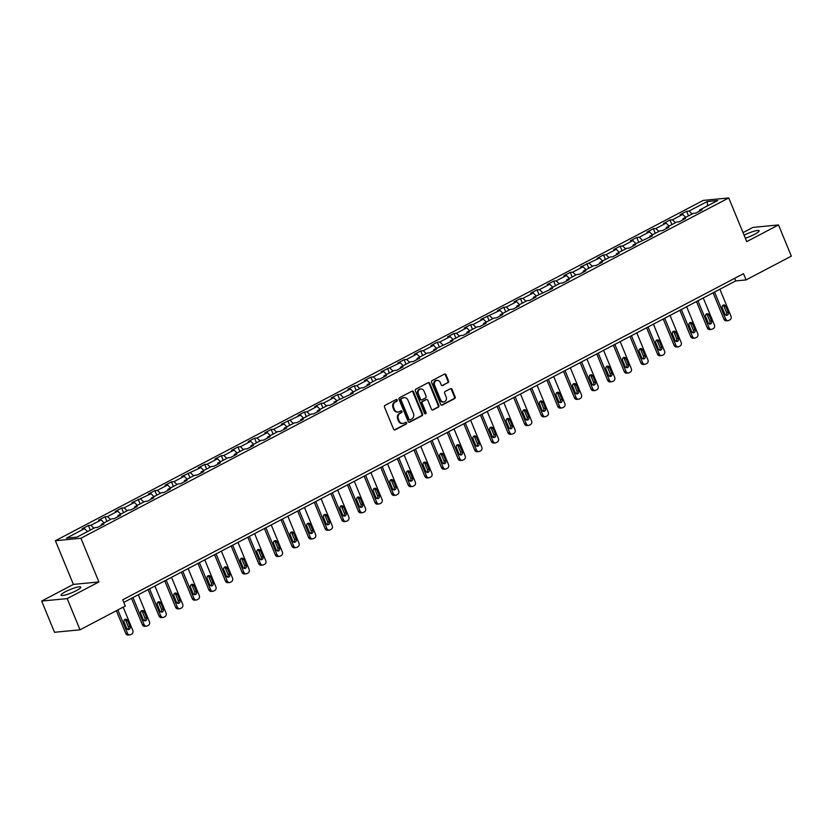 <?xml version="1.0" encoding="UTF-8"?>
<svg xmlns="http://www.w3.org/2000/svg" width="833" height="833" viewBox="0 0 833 833"><rect width="100%" height="100%" fill="white"/><g stroke="black" fill="none" stroke-linecap="round" stroke-linejoin="round"><path stroke-width="1.25" d="M397.237 399.986A0.937 0.812 84.5 0 0 396.154 399.507L385.044 405.348A1.343 1.156 84.5 0 0 384.502 407.118L393.593 429.162A1.343 1.156 84.5 0 0 395.134 429.838L406.244 424.007A0.937 0.812 84.5 0 0 405.536 422.289L404.099 423.049A4.3 3.707 84.5 0 1 402.901 423.403A4.3 3.707 84.5 0 1 399.142 420.884L398.382 419.051A4.3 3.707 84.5 0 1 400.111 413.366L401.548 412.616A0.937 0.812 84.5 0 0 400.84 410.898L399.403 411.658A4.3 3.707 84.5 0 1 398.205 412.012A4.3 3.707 84.5 0 1 394.446 409.492L393.686 407.66A4.3 3.707 84.5 0 1 395.415 401.975L396.852 401.225A0.937 0.812 84.5 0 0 397.237 399.986M397.862 412.033A4.3 3.707 84.5 0 1 397.518 412.085A4.3 3.707 84.5 0 1 393.759 409.555L392.999 407.722A4.3 3.707 84.5 0 1 394.727 402.047L396.164 401.287A0.937 0.812 84.5 0 0 396.071 399.548M395.134 429.838L394.446 429.911A1.343 1.156 84.5 0 0 394.446 429.911L405.556 424.07A0.937 0.812 84.5 0 0 405.463 422.331M402.558 423.424A4.3 3.707 84.5 0 1 402.214 423.476A4.3 3.707 84.5 0 1 398.455 420.946L397.695 419.114A4.3 3.707 84.5 0 1 399.424 413.439L400.86 412.679A0.937 0.812 84.5 0 0 400.767 410.94M745.327 238.176A10.683 1.791 -22.4 0 0 754.604 234.323A10.683 1.791 -22.4 0 0 759.092 230.772A10.683 1.791 -22.4 0 0 744.108 235.218M65.536 591.69A10.683 1.791 -22.4 0 0 61.048 595.241A10.683 1.791 -22.4 0 0 76.303 590.659A10.683 1.791 -22.4 0 0 80.791 587.109A10.683 1.791 -22.4 0 0 65.536 591.69M448.039 382.753A1.343 1.156 84.5 0 0 448.581 380.983L446.03 374.798A1.343 1.156 84.5 0 0 444.478 374.121L432.14 380.598A1.343 1.156 84.5 0 0 431.598 382.378L440.688 404.421A1.343 1.156 84.5 0 0 442.24 405.098L454.579 398.622A1.343 1.156 84.5 0 0 455.12 396.841L452.038 389.375A1.343 1.156 84.5 0 0 450.486 388.699L445.207 391.468A1.343 1.156 84.5 0 0 444.666 393.238L446.196 396.945A3.592 3.103 84.5 0 1 440.605 399.892L434.618 385.377A3.592 3.103 84.5 0 1 440.209 382.43L441.209 384.856A1.343 1.156 84.5 0 0 442.76 385.533L447.352 382.826A1.343 1.156 84.5 0 0 447.894 381.045L445.343 374.86A1.343 1.156 84.5 0 0 444.52 374.1M746.753 241.612L778.491 224.941L791.35 256.137L746.076 279.919L743.505 273.682L122.722 599.791L125.294 606.039L80.03 629.81L67.171 598.615L98.908 581.944L80.905 538.264L728.75 197.942L746.753 241.612M413.512 391.874A1.343 1.156 84.5 0 0 411.96 391.198L399.621 397.685A1.343 1.156 84.5 0 0 399.08 399.455L408.17 421.508A1.343 1.156 84.5 0 0 409.721 422.185L422.06 415.698A1.343 1.156 84.5 0 0 422.602 413.928L413.512 391.874L412.824 391.947A1.343 1.156 84.5 0 0 412.002 391.187M415.886 389.146L428.224 382.659A1.343 1.156 84.5 0 1 429.776 383.336L438.856 405.379A1.343 1.156 84.5 0 1 438.314 407.16L433.035 409.93A1.343 1.156 84.5 0 1 431.484 409.253L427.798 400.319A1.343 1.156 84.5 0 0 426.257 399.642L422.748 401.475A1.343 1.156 84.5 0 0 422.206 403.255L426.048 412.564A0.937 0.812 84.5 0 1 424.58 413.335L415.344 390.916A1.343 1.156 84.5 0 1 415.886 389.146M80.905 538.264L55.395 540.721L703.229 200.399L728.75 197.942M688.495 215.862L686.6 211.28L680.217 214.633L682.727 214.393L672.502 219.766L669.992 220.006L663.599 223.359L666.119 223.119L655.894 228.492L653.374 228.731L646.981 232.095L649.501 231.845L639.275 237.218L636.756 237.467L630.362 240.82L632.882 240.581L622.657 245.954L620.137 246.193L613.744 249.546L616.264 249.306L606.039 254.679L603.519 254.919L597.126 258.282L599.645 258.032L580.518 267.008L583.027 266.768L572.802 272.141L570.293 272.381L563.899 275.733L566.419 275.494L556.194 280.867L553.674 281.106L547.281 284.469L549.801 284.22L539.576 289.592L537.056 289.842L530.663 293.195L533.182 292.956L522.957 298.329L520.438 298.568L514.044 301.921L516.564 301.681L506.339 307.054L503.819 307.294L497.426 310.657L499.946 310.407L480.818 319.383L483.327 319.143L473.102 324.516L470.593 324.755L464.2 328.108L466.719 327.869L456.484 333.242L453.975 333.481L447.581 336.844L450.101 336.594L439.876 341.967L437.356 342.217L430.963 345.57L433.483 345.331L423.258 350.703L420.738 350.943L414.345 354.296L416.864 354.056L406.639 359.429L404.12 359.669L397.726 363.032L400.246 362.782L381.118 371.757L383.628 371.518L373.403 376.891L370.883 377.13L364.5 380.483L367.009 380.244L356.784 385.617L354.275 385.856L347.882 389.219L350.401 388.969L340.176 394.342L337.657 394.592L331.263 397.945L333.783 397.705L323.558 403.078L321.038 403.318L314.645 406.671L317.165 406.431L306.94 411.804L304.42 412.043L298.027 415.407L300.546 415.157L281.419 424.132L283.928 423.893L273.703 429.266L271.183 429.505L264.8 432.858L267.31 432.619L257.085 437.991L254.575 438.231L248.182 441.594L250.702 441.344L240.477 446.717L237.957 446.967L231.564 450.32L234.083 450.08L223.858 455.453L221.339 455.693L214.945 459.045L217.465 458.806L207.24 464.179L204.72 464.418L198.327 467.782L200.847 467.542L181.709 476.507L184.228 476.268L174.003 481.641L171.483 481.88L165.101 485.233L167.61 484.993L157.385 490.366L154.876 490.606L148.482 493.969L151.002 493.73L131.864 502.695L134.384 502.455L124.159 507.828L121.639 508.068L115.246 511.42L117.765 511.181L107.54 516.554L105.02 516.793L98.627 520.156L101.147 519.917L90.922 525.279L88.402 525.529L82.009 528.882L84.529 528.643L66.421 538.149L76.907 537.139L95.014 527.633L97.534 527.393L103.927 524.03L101.407 524.269L101.251 525.436M686.6 211.28L689.12 211.03L707.227 201.524L717.713 200.514L699.605 210.02L702.125 209.781L695.732 213.133L693.212 213.383L682.987 218.756L685.507 218.506L679.114 221.87L676.594 222.109L666.369 227.482L668.889 227.242L662.495 230.595L659.986 230.835L649.761 236.208L652.27 235.968L633.142 244.944L635.652 244.694L629.269 248.057L626.749 248.296L616.524 253.669L619.044 253.43L612.651 256.783L610.131 257.022L599.906 262.395L602.426 262.156L596.032 265.508L593.513 265.758L583.287 271.131L585.807 270.881L579.414 274.244L576.894 274.484L566.669 279.857L569.189 279.617L562.796 282.97L560.286 283.21L550.051 288.582L552.571 288.343L533.443 297.319L535.952 297.069L529.569 300.432L527.05 300.671L516.824 306.044L519.344 305.805L512.951 309.158L510.431 309.397L500.206 314.77L502.726 314.53L496.333 317.883L493.813 318.133L483.588 323.506L486.108 323.256L479.714 326.619L477.194 326.859L466.969 332.232L469.489 331.992L463.096 335.345L460.576 335.584L450.351 340.957L452.871 340.718L433.743 349.693L436.253 349.444L429.87 352.807L427.35 353.046L417.125 358.419L419.645 358.18L413.251 361.532L410.731 361.772L400.506 367.145L403.026 366.905L396.633 370.258L394.113 370.508L383.888 375.881L386.408 375.631L380.015 378.994L377.495 379.234L367.27 384.607L369.79 384.367L363.396 387.72L360.876 387.959L350.651 393.332L353.171 393.093L334.043 402.068L336.553 401.818L330.17 405.182L327.65 405.421L317.425 410.794L319.934 410.554L313.552 413.907L311.032 414.147L300.807 419.52L303.327 419.28L296.933 422.633L294.413 422.883L284.188 428.256L286.708 428.006L280.315 431.369L277.795 431.609L267.57 436.981L270.09 436.742L263.697 440.095L261.177 440.334L250.952 445.707L253.471 445.468L247.078 448.831L244.569 449.07L234.333 454.443L236.853 454.193L230.46 457.556L227.95 457.796L217.725 463.169L220.235 462.929L213.852 466.282L211.332 466.522L201.107 471.894L203.627 471.655L197.234 475.018L194.714 475.258L184.489 480.631L187.008 480.381L180.615 483.744L178.095 483.983L167.87 489.356L170.39 489.117L163.997 492.47L161.477 492.709L151.252 498.082L153.772 497.842L147.379 501.206L144.859 501.445L134.634 506.818L137.153 506.568L130.76 509.931L128.251 510.171L118.026 515.544L120.535 515.304L114.152 518.657L111.632 518.907L101.407 524.269M685.715 217.319L682.727 214.393M675.49 222.692L672.502 219.766M682.987 218.756L682.831 219.912M669.097 226.045L666.119 223.119M658.872 231.418L655.894 228.492M666.369 227.482L666.213 228.638M652.478 234.781L649.501 231.845M642.253 240.154L639.275 237.218M649.761 236.208L649.605 237.374M635.871 243.507L632.882 240.581M625.645 248.88L622.657 245.954M633.142 244.944L632.986 246.099M619.252 252.232L616.264 249.306M609.027 257.605L606.039 254.679M616.524 253.669L616.368 254.825M602.634 260.968L599.645 258.032M592.409 266.341L589.42 263.405M599.906 262.395L599.75 263.561M586.015 269.694L583.027 266.768M575.79 275.067L572.802 272.141M583.287 271.131L583.131 272.287M569.397 278.42L566.419 275.494M559.172 283.793L556.194 280.867M566.669 279.857L566.513 281.013M552.779 287.156L549.801 284.22M542.554 292.529L539.576 289.592M550.051 288.582L549.905 289.749M536.171 295.882L533.182 292.956M525.935 301.254L522.957 298.329M533.443 297.319L533.287 298.474M519.553 304.607L516.564 301.681M509.327 309.98L506.339 307.054M516.824 306.044L516.668 307.2M502.934 313.343L499.946 310.407M492.709 318.716L489.721 315.78M500.206 314.77L500.05 315.936M486.316 322.069L483.327 319.143M476.091 327.442L473.102 324.516M483.588 323.506L483.432 324.662M469.697 330.795L466.719 327.869M459.472 336.168L456.484 333.242M466.969 332.232L466.813 333.398M453.079 339.531L450.101 336.594M442.854 344.904L439.876 341.967M450.351 340.957L450.205 342.124M436.471 348.256L433.483 345.331M426.236 353.629L423.258 350.703M433.743 349.693L433.587 350.849M419.853 356.982L416.864 354.056M409.628 362.355L406.639 359.429M417.125 358.419L416.969 359.585M403.234 365.718L400.246 362.782M393.009 371.091L390.021 368.155M400.506 367.145L400.35 368.311M386.616 374.444L383.628 371.518M376.391 379.817L373.403 376.891M383.888 375.881L383.732 377.037M369.998 383.17L367.009 380.244M359.773 388.542L356.784 385.617M367.27 384.607L367.114 385.773M353.379 391.906L350.401 388.969M343.154 397.279L340.176 394.342M350.651 393.332L350.495 394.498M336.761 400.631L333.783 397.705M326.536 406.004L323.558 403.078M334.043 402.068L333.887 403.224M320.153 409.357L317.165 406.431M309.928 414.73L306.94 411.804M317.425 410.794L317.269 411.96M303.535 418.093L300.546 415.157M293.31 423.466L290.321 420.53M300.807 419.52L300.651 420.686M286.916 426.819L283.928 423.893M276.691 432.192L273.703 429.266M284.188 428.256L284.032 429.411M270.298 435.544L267.31 432.619M260.073 440.917L257.085 437.991M267.57 436.981L267.414 438.148M253.68 444.281L250.702 441.344M243.455 449.653L240.477 446.717M250.952 445.707L250.795 446.873M237.061 453.006L234.083 450.08M226.836 458.379L223.858 455.453M234.333 454.443L234.188 455.599M220.453 461.732L217.465 458.806M210.228 467.105L207.24 464.179M217.725 463.169L217.569 464.335M203.835 470.468L200.847 467.542M193.61 475.841L190.622 472.905M201.107 471.894L200.951 473.061M187.217 479.194L184.228 476.268M176.992 484.567L174.003 481.641M184.489 480.631L184.332 481.786M170.598 487.919L167.61 484.993M160.373 493.292L157.385 490.366M167.87 489.356L167.714 490.522M153.98 496.655L151.002 493.73M143.755 502.028L140.767 499.092M151.252 498.082L151.096 499.248M137.362 505.381L134.384 502.455M127.137 510.754L124.159 507.828M134.634 506.818L134.488 507.974M120.754 514.107L117.765 511.181M110.518 519.48L107.54 516.554M118.026 515.544L117.87 516.71M104.135 522.843L101.147 519.917M93.91 528.216L90.922 525.279M87.517 531.569L84.529 528.643M98.908 581.944L73.387 584.402L41.65 601.072L67.171 598.615M41.65 601.072L54.509 632.278L80.03 629.81M778.491 224.941L752.97 227.399L743.036 232.615M73.387 584.402L55.395 540.721M123.794 602.384L735.737 280.919L746.076 279.919M707.571 205.834L707.227 201.524M692.108 213.966L689.12 211.03M699.605 210.02L699.449 211.186M734.664 278.326L735.737 280.919M90.297 530.111L88.402 525.529M106.905 521.385L105.02 516.793M123.523 512.649L121.639 508.068M140.142 503.923L138.257 499.342M156.76 495.198L154.876 490.606M173.379 486.462L171.483 481.88M189.997 477.736L188.102 473.154M206.615 469.01L204.72 464.418M223.223 460.274L221.339 455.693M239.842 451.548L237.957 446.967M256.46 442.823L254.575 438.231M273.078 434.087L271.183 429.505M289.697 425.361L287.801 420.78M306.315 416.635L304.42 412.043M322.923 407.899L321.038 403.318M339.541 399.174L337.657 394.592M356.16 390.448L354.275 385.856M372.778 381.712L370.883 377.13M389.396 372.986L387.501 368.405M406.015 364.26L404.12 359.669M422.623 355.524L420.738 350.943M439.241 346.799L437.356 342.217M455.859 338.073L453.975 333.481M472.478 329.337L470.593 324.755M489.096 320.611L487.201 316.03M505.714 311.886L503.819 307.294M522.333 303.15L520.438 298.568M538.941 294.424L537.056 289.842M555.559 285.698L553.674 281.106M572.177 276.962L570.293 272.381M588.796 268.236L586.901 263.655M605.414 259.511L603.519 254.919M622.032 250.775L620.137 246.193M638.64 242.049L636.756 237.467M655.259 233.323L653.374 228.731M671.877 224.587L669.992 220.006M408.993 422.269A1.343 1.156 84.5 0 0 409.034 422.248L421.373 415.761A1.343 1.156 84.5 0 0 421.914 413.991L412.824 391.947M401.485 398.788A0.937 0.812 84.5 0 0 401.1 400.038L409.086 419.384A0.937 0.812 84.5 0 0 410.169 419.863L411.679 419.061A4.3 3.707 84.5 0 0 413.407 413.387L407.962 400.163A4.3 3.707 84.5 0 0 404.203 397.633A4.3 3.707 84.5 0 0 402.995 397.997L400.798 398.861A0.937 0.812 84.5 0 0 400.413 400.1L401.1 400.038M409.472 419.926A0.937 0.812 84.5 0 1 408.389 419.457L400.413 400.1M403.859 397.685A4.3 3.707 84.5 0 0 403.516 397.705A4.3 3.707 84.5 0 0 402.308 398.059L402.995 397.997M400.798 398.861L402.308 398.059M433.035 409.93L432.348 410.003A1.343 1.156 84.5 0 0 432.348 410.003L437.627 407.222A1.343 1.156 84.5 0 0 438.168 405.452L429.078 383.399A1.343 1.156 84.5 0 0 428.256 382.639M426.288 399.621A1.343 1.156 84.5 0 0 425.559 399.705L422.06 401.548A1.343 1.156 84.5 0 0 421.519 403.318L425.361 412.627L426.048 412.564M425.049 413.824A0.937 0.812 84.5 0 0 425.361 412.627M423.976 391.031A3.592 3.103 84.5 0 0 418.385 393.978L420.488 399.09A1.343 1.156 84.5 0 0 422.039 399.767L425.548 397.924A1.343 1.156 84.5 0 0 426.09 396.154L423.976 391.031M420.498 388.98A3.592 3.103 84.5 0 0 417.697 394.04L418.385 393.978M421.321 399.85A1.343 1.156 84.5 0 1 419.801 399.153L417.697 394.04M442.031 385.617A1.343 1.156 84.5 0 0 442.073 385.596L447.352 382.826M436.731 380.379A3.592 3.103 84.5 0 0 433.931 385.44L434.618 385.377M443.395 402.006A3.592 3.103 84.5 0 1 439.907 399.955L433.931 385.44M441.511 405.182A1.343 1.156 84.5 0 0 441.552 405.161L453.891 398.684A1.343 1.156 84.5 0 0 454.433 396.914L451.351 389.438A1.343 1.156 84.5 0 0 450.528 388.678M116.391 610.714L125.762 633.455A2.738 2.364 -95.5 0 0 128.157 635.058L129.875 634.892A2.738 2.364 84.5 0 0 130.646 634.663L131.708 634.1A2.738 2.364 84.5 0 0 132.811 630.487L123.19 607.142M129.875 634.892A2.738 2.364 84.5 0 1 127.491 633.288L117.859 609.943M127.626 629.415A2.187 1.885 84.5 0 0 128.282 626.666L125.804 620.679A2.187 1.885 84.5 0 0 124.783 619.554M130 626.499L127.532 620.512A2.187 1.885 84.5 0 0 124.127 622.303L126.595 628.29A2.187 1.885 84.5 0 0 130 626.499L128.282 626.666M131.499 598.333L142.381 624.729A2.738 2.364 -95.5 0 0 144.775 626.333L146.493 626.166A2.738 2.364 84.5 0 0 147.264 625.937L148.326 625.375A2.738 2.364 84.5 0 0 149.43 621.762L138.299 594.762M146.493 626.166A2.738 2.364 84.5 0 1 144.099 624.563L132.978 597.563M144.234 620.689A2.187 1.885 84.5 0 0 144.89 617.94L142.422 611.953A2.187 1.885 84.5 0 0 141.391 610.818M146.618 617.774L144.151 611.786A2.187 1.885 84.5 0 0 140.746 613.577L143.214 619.565A2.187 1.885 84.5 0 0 146.618 617.774L144.89 617.94M148.118 589.608L158.999 615.993A2.738 2.364 -95.5 0 0 161.383 617.607L163.112 617.44A2.738 2.364 84.5 0 0 163.882 617.201L164.944 616.649A2.738 2.364 84.5 0 0 166.048 613.036L154.917 586.036M163.112 617.44A2.738 2.364 84.5 0 1 160.717 615.826L149.596 588.837M160.852 611.963A2.187 1.885 84.5 0 0 161.508 609.204L159.041 603.217A2.187 1.885 84.5 0 0 158.01 602.092M163.237 609.038L160.769 603.05A2.187 1.885 84.5 0 0 157.354 604.841L159.821 610.828A2.187 1.885 84.5 0 0 163.237 609.038L161.508 609.204M164.736 580.882L175.607 607.267A2.738 2.364 -95.5 0 0 178.002 608.871L179.73 608.704A2.738 2.364 84.5 0 0 180.49 608.475L181.563 607.913A2.738 2.364 84.5 0 0 182.666 604.3L171.536 577.311M179.73 608.704A2.738 2.364 84.5 0 1 177.335 607.101L166.204 580.101M177.471 603.227A2.187 1.885 84.5 0 0 178.127 600.478L175.659 594.491A2.187 1.885 84.5 0 0 174.628 593.367M179.855 600.312L177.387 594.325A2.187 1.885 84.5 0 0 173.972 596.116L176.44 602.103A2.187 1.885 84.5 0 0 179.855 600.312L178.127 600.478M181.355 572.146L192.225 598.542A2.738 2.364 -95.5 0 0 194.62 600.145L196.349 599.979A2.738 2.364 84.5 0 0 197.109 599.75L198.181 599.187A2.738 2.364 84.5 0 0 199.274 595.574L188.154 568.575M196.349 599.979A2.738 2.364 84.5 0 1 193.954 598.375L182.823 571.376M194.089 594.502A2.187 1.885 84.5 0 0 194.745 591.753L192.277 585.766A2.187 1.885 84.5 0 0 191.246 584.631M196.463 591.586L193.995 585.599A2.187 1.885 84.5 0 0 190.59 587.39L193.058 593.377A2.187 1.885 84.5 0 0 196.463 591.586L194.745 591.753M197.973 563.42L208.844 589.806A2.738 2.364 -95.5 0 0 211.238 591.42L212.967 591.253A2.738 2.364 84.5 0 0 213.727 591.014L214.789 590.462A2.738 2.364 84.5 0 0 215.893 586.849L204.772 559.849M212.967 591.253A2.738 2.364 84.5 0 1 210.572 589.639L199.441 562.65M210.707 585.776A2.187 1.885 84.5 0 0 211.363 583.017L208.896 577.03A2.187 1.885 84.5 0 0 207.865 575.905M213.081 582.85L210.614 576.863A2.187 1.885 84.5 0 0 207.209 578.654L209.677 584.641A2.187 1.885 84.5 0 0 213.081 582.85L211.363 583.017M214.581 554.695L225.462 581.08A2.738 2.364 -95.5 0 0 227.857 582.683L229.575 582.517A2.738 2.364 84.5 0 0 230.345 582.288L231.407 581.726A2.738 2.364 84.5 0 0 232.511 578.112L221.38 551.123M229.575 582.517A2.738 2.364 84.5 0 1 227.19 580.913L216.059 553.914M227.326 577.04A2.187 1.885 84.5 0 0 227.982 574.291L225.504 568.304A2.187 1.885 84.5 0 0 224.483 567.179M229.7 574.124L227.232 568.137A2.187 1.885 84.5 0 0 223.827 569.928L226.295 575.915A2.187 1.885 84.5 0 0 229.7 574.124L227.982 574.291M231.199 545.959L242.08 572.354A2.738 2.364 -95.5 0 0 244.475 573.958L246.193 573.791A2.738 2.364 84.5 0 0 246.964 573.562L248.026 573A2.738 2.364 84.5 0 0 249.129 569.387L237.999 542.387M246.193 573.791A2.738 2.364 84.5 0 1 243.798 572.188L232.678 545.188M243.934 568.314A2.187 1.885 84.5 0 0 244.59 565.565L242.122 559.568A2.187 1.885 84.5 0 0 241.101 558.443M246.318 565.399L243.85 559.412A2.187 1.885 84.5 0 0 240.445 561.203L242.913 567.19A2.187 1.885 84.5 0 0 246.318 565.399L244.59 565.565M247.817 537.233L258.699 563.618A2.738 2.364 -95.5 0 0 261.093 565.232L262.812 565.066A2.738 2.364 84.5 0 0 263.582 564.826L264.644 564.274A2.738 2.364 84.5 0 0 265.748 560.661L254.617 533.661M262.812 565.066A2.738 2.364 84.5 0 1 260.417 563.452L249.296 536.462M260.552 559.589A2.187 1.885 84.5 0 0 261.208 556.829L258.74 550.842A2.187 1.885 84.5 0 0 257.709 549.718M262.936 556.663L260.469 550.675A2.187 1.885 84.5 0 0 257.053 552.466L259.532 558.454A2.187 1.885 84.5 0 0 262.936 556.663L261.208 556.829M264.436 528.507L275.317 554.893A2.738 2.364 -95.5 0 0 277.701 556.496L279.43 556.329A2.738 2.364 84.5 0 0 280.2 556.1L281.262 555.538A2.738 2.364 84.5 0 0 282.366 551.925L271.235 524.936M279.43 556.329A2.738 2.364 84.5 0 1 277.035 554.726L265.914 527.726M277.17 550.852A2.187 1.885 84.5 0 0 277.826 548.104L275.359 542.116A2.187 1.885 84.5 0 0 274.328 540.992M279.555 547.937L277.087 541.95A2.187 1.885 84.5 0 0 273.672 543.741L276.139 549.728A2.187 1.885 84.5 0 0 279.555 547.937L277.826 548.104M281.054 519.771L291.925 546.167A2.738 2.364 -95.5 0 0 294.32 547.77L296.048 547.604A2.738 2.364 84.5 0 0 296.808 547.375L297.881 546.812A2.738 2.364 84.5 0 0 298.974 543.199L287.854 516.2M296.048 547.604A2.738 2.364 84.5 0 1 293.653 546L282.522 519.001M293.789 542.127A2.187 1.885 84.5 0 0 294.445 539.378L291.977 533.38A2.187 1.885 84.5 0 0 290.946 532.256M296.173 539.211L293.695 533.224A2.187 1.885 84.5 0 0 290.29 535.005L292.758 541.002A2.187 1.885 84.5 0 0 296.173 539.211L294.445 539.378M297.673 511.046L308.543 537.431A2.738 2.364 -95.5 0 0 310.938 539.045L312.667 538.878A2.738 2.364 84.5 0 0 313.427 538.639L314.489 538.087A2.738 2.364 84.5 0 0 315.592 534.474L304.472 507.474M312.667 538.878A2.738 2.364 84.5 0 1 310.272 537.264L299.141 510.275M310.407 533.401A2.187 1.885 84.5 0 0 311.063 530.642L308.595 524.655A2.187 1.885 84.5 0 0 307.564 523.53M312.781 530.475L310.313 524.488A2.187 1.885 84.5 0 0 306.908 526.279L309.376 532.266A2.187 1.885 84.5 0 0 312.781 530.475L311.063 530.642M314.291 502.32L325.162 528.705A2.738 2.364 -95.5 0 0 327.556 530.309L329.274 530.142A2.738 2.364 84.5 0 0 330.045 529.913L331.107 529.351A2.738 2.364 84.5 0 0 332.211 525.738L321.09 498.748M329.274 530.142A2.738 2.364 84.5 0 1 326.89 528.538L315.759 501.539M327.025 524.665A2.187 1.885 84.5 0 0 327.681 521.916L325.214 515.929A2.187 1.885 84.5 0 0 324.183 514.804M329.399 521.75L326.932 515.762A2.187 1.885 84.5 0 0 323.527 517.553L325.995 523.541A2.187 1.885 84.5 0 0 329.399 521.75L327.681 521.916M330.899 493.584L341.78 519.979A2.738 2.364 -95.5 0 0 344.175 521.583L345.893 521.416A2.738 2.364 84.5 0 0 346.663 521.187L347.725 520.625A2.738 2.364 84.5 0 0 348.829 517.012L337.698 490.012M345.893 521.416A2.738 2.364 84.5 0 1 343.498 519.813L332.377 492.813M343.644 515.939A2.187 1.885 84.5 0 0 344.289 513.19L341.822 507.193A2.187 1.885 84.5 0 0 340.801 506.068M346.018 513.024L343.55 507.037A2.187 1.885 84.5 0 0 340.145 508.817L342.613 514.815A2.187 1.885 84.5 0 0 346.018 513.024L344.289 513.19M347.517 484.858L358.398 511.243A2.738 2.364 -95.5 0 0 360.793 512.847L362.511 512.691A2.738 2.364 84.5 0 0 363.282 512.451L364.344 511.899A2.738 2.364 84.5 0 0 365.448 508.286L354.317 481.287M362.511 512.691A2.738 2.364 84.5 0 1 360.116 511.077L348.996 484.088M360.252 507.214A2.187 1.885 84.5 0 0 360.908 504.454L358.44 498.467A2.187 1.885 84.5 0 0 357.409 497.343M362.636 504.288L360.168 498.301A2.187 1.885 84.5 0 0 356.753 500.092L359.231 506.079A2.187 1.885 84.5 0 0 362.636 504.288L360.908 504.454M364.136 476.132L375.017 502.518A2.738 2.364 -95.5 0 0 377.401 504.121L379.13 503.955A2.738 2.364 84.5 0 0 379.9 503.726L380.962 503.163A2.738 2.364 84.5 0 0 382.066 499.55L370.935 472.561M379.13 503.955A2.738 2.364 84.5 0 1 376.735 502.351L365.614 475.351M376.87 498.478A2.187 1.885 84.5 0 0 377.526 495.729L375.058 489.742A2.187 1.885 84.5 0 0 374.027 488.617M379.254 495.562L376.787 489.575A2.187 1.885 84.5 0 0 373.371 491.366L375.839 497.353A2.187 1.885 84.5 0 0 379.254 495.562L377.526 495.729M380.754 467.396L391.625 493.792A2.738 2.364 -95.5 0 0 394.019 495.396L395.748 495.229A2.738 2.364 84.5 0 0 396.508 495L397.58 494.438A2.738 2.364 84.5 0 0 398.674 490.824L387.553 463.825M395.748 495.229A2.738 2.364 84.5 0 1 393.353 493.625L382.222 466.626M393.488 489.752A2.187 1.885 84.5 0 0 394.144 487.003L391.677 481.005A2.187 1.885 84.5 0 0 390.646 479.881M395.873 486.836L393.395 480.849A2.187 1.885 84.5 0 0 389.99 482.63L392.458 488.627A2.187 1.885 84.5 0 0 395.873 486.836L394.144 487.003M397.372 458.671L408.243 485.056A2.738 2.364 -95.5 0 0 410.638 486.659L412.366 486.503A2.738 2.364 84.5 0 0 413.126 486.264L414.199 485.712A2.738 2.364 84.5 0 0 415.292 482.099L404.172 455.099M412.366 486.503A2.738 2.364 84.5 0 1 409.971 484.889L398.84 457.9M410.107 481.026A2.187 1.885 84.5 0 0 410.763 478.267L408.295 472.28A2.187 1.885 84.5 0 0 407.264 471.155M412.481 478.1L410.013 472.113A2.187 1.885 84.5 0 0 406.608 473.904L409.076 479.891A2.187 1.885 84.5 0 0 412.481 478.1L410.763 478.267M413.991 449.945L424.861 476.33A2.738 2.364 -95.5 0 0 427.256 477.934L428.985 477.767A2.738 2.364 84.5 0 0 429.745 477.538L430.807 476.976A2.738 2.364 84.5 0 0 431.911 473.363L420.79 446.373M428.985 477.767A2.738 2.364 84.5 0 1 426.59 476.164L415.459 449.164M426.725 472.29A2.187 1.885 84.5 0 0 427.381 469.541L424.913 463.554A2.187 1.885 84.5 0 0 423.882 462.43M429.099 469.375L426.631 463.387A2.187 1.885 84.5 0 0 423.226 465.178L425.694 471.166A2.187 1.885 84.5 0 0 429.099 469.375L427.381 469.541M430.599 441.209L441.48 467.605A2.738 2.364 -95.5 0 0 443.874 469.208L445.593 469.041A2.738 2.364 84.5 0 0 446.363 468.812L447.425 468.25A2.738 2.364 84.5 0 0 448.529 464.637L437.398 437.637M445.593 469.041A2.738 2.364 84.5 0 1 443.208 467.438L432.077 440.438M443.343 463.565A2.187 1.885 84.5 0 0 443.999 460.816L441.521 454.818A2.187 1.885 84.5 0 0 440.501 453.693M445.717 460.649L443.25 454.651A2.187 1.885 84.5 0 0 439.845 456.442L442.313 462.44A2.187 1.885 84.5 0 0 445.717 460.649L443.999 460.816M447.217 432.483L458.098 458.868A2.738 2.364 -95.5 0 0 460.493 460.472L462.211 460.316A2.738 2.364 84.5 0 0 462.981 460.076L464.043 459.524A2.738 2.364 84.5 0 0 465.147 455.911L454.016 428.912M462.211 460.316A2.738 2.364 84.5 0 1 459.816 458.702L448.695 431.713M459.951 454.839A2.187 1.885 84.5 0 0 460.607 452.08L458.14 446.092A2.187 1.885 84.5 0 0 457.109 444.968M462.336 451.913L459.868 445.926A2.187 1.885 84.5 0 0 456.463 447.717L458.931 453.704A2.187 1.885 84.5 0 0 462.336 451.913L460.607 452.08M463.835 423.758L474.716 450.143A2.738 2.364 -95.5 0 0 477.101 451.746L478.829 451.58A2.738 2.364 84.5 0 0 479.6 451.351L480.662 450.788A2.738 2.364 84.5 0 0 481.766 447.175L470.635 420.186M478.829 451.58A2.738 2.364 84.5 0 1 476.434 449.976L465.314 422.977M476.57 446.103A2.187 1.885 84.5 0 0 477.226 443.354L474.758 437.367A2.187 1.885 84.5 0 0 473.727 436.242M478.954 443.187L476.486 437.2A2.187 1.885 84.5 0 0 473.071 438.991L475.539 444.978A2.187 1.885 84.5 0 0 478.954 443.187L477.226 443.354M480.454 415.021L491.324 441.407A2.738 2.364 -95.5 0 0 493.719 443.021L495.448 442.854A2.738 2.364 84.5 0 0 496.208 442.625L497.28 442.063A2.738 2.364 84.5 0 0 498.384 438.45L487.253 411.45M495.448 442.854A2.738 2.364 84.5 0 1 493.053 441.251L481.922 414.251M493.188 437.377A2.187 1.885 84.5 0 0 493.844 434.628L491.376 428.631A2.187 1.885 84.5 0 0 490.345 427.506M495.573 434.462L493.105 428.464A2.187 1.885 84.5 0 0 489.689 430.255L492.157 436.253A2.187 1.885 84.5 0 0 495.573 434.462L493.844 434.628M497.072 406.296L507.943 432.681A2.738 2.364 -95.5 0 0 510.337 434.285L512.066 434.128A2.738 2.364 84.5 0 0 512.826 433.889L513.899 433.337A2.738 2.364 84.5 0 0 514.992 429.724L503.871 402.724M512.066 434.128A2.738 2.364 84.5 0 1 509.671 432.514L498.54 405.525M509.806 428.651A2.187 1.885 84.5 0 0 510.462 425.892L507.995 419.905A2.187 1.885 84.5 0 0 506.964 418.78M512.18 425.725L509.713 419.738A2.187 1.885 84.5 0 0 506.308 421.529L508.776 427.516A2.187 1.885 84.5 0 0 512.18 425.725L510.462 425.892M513.69 397.57L524.561 423.955A2.738 2.364 -95.5 0 0 526.956 425.559L528.684 425.392A2.738 2.364 84.5 0 0 529.444 425.163L530.506 424.601A2.738 2.364 84.5 0 0 531.61 420.988L520.49 393.999M528.684 425.392A2.738 2.364 84.5 0 1 526.289 423.789L515.158 396.789M526.425 419.915A2.187 1.885 84.5 0 0 527.081 417.166L524.613 411.179A2.187 1.885 84.5 0 0 523.582 410.055M528.799 417L526.331 411.013A2.187 1.885 84.5 0 0 522.926 412.804L525.394 418.791A2.187 1.885 84.5 0 0 528.799 417L527.081 417.166M530.298 388.834L541.179 415.219A2.738 2.364 -95.5 0 0 543.574 416.833L545.292 416.667A2.738 2.364 84.5 0 0 546.063 416.438L547.125 415.875A2.738 2.364 84.5 0 0 548.229 412.262L537.098 385.262M545.292 416.667A2.738 2.364 84.5 0 1 542.908 415.063L531.777 388.063M543.043 411.19A2.187 1.885 84.5 0 0 543.699 408.441L541.221 402.443A2.187 1.885 84.5 0 0 540.2 401.319M545.417 408.274L542.949 402.277A2.187 1.885 84.5 0 0 539.545 404.067L542.012 410.065A2.187 1.885 84.5 0 0 545.417 408.274L543.699 408.441M546.917 380.108L557.798 406.494A2.738 2.364 -95.5 0 0 560.192 408.097L561.911 407.931A2.738 2.364 84.5 0 0 562.681 407.701L563.743 407.15A2.738 2.364 84.5 0 0 564.847 403.526L553.716 376.537M561.911 407.931A2.738 2.364 84.5 0 1 559.516 406.327L548.395 379.338M559.651 402.454A2.187 1.885 84.5 0 0 560.307 399.705L557.839 393.717A2.187 1.885 84.5 0 0 556.808 392.593M562.036 399.538L559.568 393.551A2.187 1.885 84.5 0 0 556.163 395.342L558.631 401.329A2.187 1.885 84.5 0 0 562.036 399.538L560.307 399.705M563.535 371.383L574.416 397.768A2.738 2.364 -95.5 0 0 576.8 399.371L578.529 399.205A2.738 2.364 84.5 0 0 579.299 398.976L580.362 398.413A2.738 2.364 84.5 0 0 581.465 394.8L570.334 367.811M578.529 399.205A2.738 2.364 84.5 0 1 576.134 397.601L565.013 370.602M576.269 393.728A2.187 1.885 84.5 0 0 576.925 390.979L574.458 384.992A2.187 1.885 84.5 0 0 573.427 383.867M578.654 390.812L576.186 384.825A2.187 1.885 84.5 0 0 572.771 386.616L575.249 392.603A2.187 1.885 84.5 0 0 578.654 390.812L576.925 390.979M580.153 362.647L591.034 389.032A2.738 2.364 -95.5 0 0 593.419 390.646L595.147 390.479A2.738 2.364 84.5 0 0 595.918 390.25L596.98 389.688A2.738 2.364 84.5 0 0 598.084 386.075L586.953 359.075M595.147 390.479A2.738 2.364 84.5 0 1 592.752 388.876L581.632 361.876M592.888 385.002A2.187 1.885 84.5 0 0 593.544 382.253L591.076 376.256A2.187 1.885 84.5 0 0 590.045 375.131M595.272 382.087L592.804 376.089A2.187 1.885 84.5 0 0 589.389 377.88L591.857 383.878A2.187 1.885 84.5 0 0 595.272 382.087L593.544 382.253M596.772 353.921L607.642 380.306A2.738 2.364 -95.5 0 0 610.037 381.91L611.766 381.743A2.738 2.364 84.5 0 0 612.526 381.514L613.598 380.962A2.738 2.364 84.5 0 0 614.692 377.339L603.571 350.349M611.766 381.743A2.738 2.364 84.5 0 1 609.371 380.14L598.24 353.15M609.506 376.266A2.187 1.885 84.5 0 0 610.162 373.517L607.694 367.53A2.187 1.885 84.5 0 0 606.663 366.405M611.891 373.351L609.412 367.363A2.187 1.885 84.5 0 0 606.008 369.154L608.475 375.142A2.187 1.885 84.5 0 0 611.891 373.351L610.162 373.517M613.39 345.195L624.261 371.58A2.738 2.364 -95.5 0 0 626.655 373.184L628.384 373.017A2.738 2.364 84.5 0 0 629.144 372.788L630.206 372.226A2.738 2.364 84.5 0 0 631.31 368.613L620.189 341.624M628.384 373.017A2.738 2.364 84.5 0 1 625.989 371.414L614.858 344.414M626.124 367.54A2.187 1.885 84.5 0 0 626.78 364.792L624.313 358.804A2.187 1.885 84.5 0 0 623.282 357.68M628.499 364.625L626.031 358.638A2.187 1.885 84.5 0 0 622.626 360.429L625.094 366.416A2.187 1.885 84.5 0 0 628.499 364.625L626.78 364.792M630.008 336.459L640.879 362.844A2.738 2.364 -95.5 0 0 643.274 364.458L644.992 364.292A2.738 2.364 84.5 0 0 645.762 364.063L646.825 363.5A2.738 2.364 84.5 0 0 647.928 359.887L636.808 332.888M644.992 364.292A2.738 2.364 84.5 0 1 642.607 362.688L631.476 335.689M642.743 358.815A2.187 1.885 84.5 0 0 643.399 356.066L640.931 350.068A2.187 1.885 84.5 0 0 639.9 348.944M645.117 355.899L642.649 349.902A2.187 1.885 84.5 0 0 639.244 351.693L641.712 357.69A2.187 1.885 84.5 0 0 645.117 355.899L643.399 356.066M646.616 327.733L657.497 354.119A2.738 2.364 -95.5 0 0 659.892 355.722L661.61 355.556A2.738 2.364 84.5 0 0 662.381 355.327L663.443 354.775A2.738 2.364 84.5 0 0 664.547 351.151L653.416 324.162M661.61 355.556A2.738 2.364 84.5 0 1 659.215 353.952L648.095 326.963M659.361 350.079A2.187 1.885 84.5 0 0 660.007 347.33L657.539 341.343A2.187 1.885 84.5 0 0 656.519 340.218M661.735 347.163L659.267 341.176A2.187 1.885 84.5 0 0 655.863 342.967L658.33 348.954A2.187 1.885 84.5 0 0 661.735 347.163L660.007 347.33M663.235 319.008L674.116 345.393A2.738 2.364 -95.5 0 0 676.511 346.997L678.229 346.83A2.738 2.364 84.5 0 0 678.999 346.601L680.061 346.039A2.738 2.364 84.5 0 0 681.165 342.425L670.034 315.426M678.229 346.83A2.738 2.364 84.5 0 1 675.834 345.226L664.713 318.227M675.969 341.353A2.187 1.885 84.5 0 0 676.625 338.604L674.157 332.617A2.187 1.885 84.5 0 0 673.126 331.492M678.354 338.437L675.886 332.45A2.187 1.885 84.5 0 0 672.47 334.241L674.949 340.228A2.187 1.885 84.5 0 0 678.354 338.437L676.625 338.604M679.853 310.272L690.734 336.657A2.738 2.364 -95.5 0 0 693.118 338.271L694.847 338.104A2.738 2.364 84.5 0 0 695.617 337.875L696.68 337.313A2.738 2.364 84.5 0 0 697.783 333.7L686.652 306.7M694.847 338.104A2.738 2.364 84.5 0 1 692.452 336.49L681.332 309.501M692.587 332.627A2.187 1.885 84.5 0 0 693.243 329.878L690.776 323.881A2.187 1.885 84.5 0 0 689.745 322.756M694.972 329.712L692.504 323.714A2.187 1.885 84.5 0 0 689.089 325.505L691.557 331.503A2.187 1.885 84.5 0 0 694.972 329.712L693.243 329.878M696.471 301.546L707.342 327.931A2.738 2.364 -95.5 0 0 709.737 329.535L711.465 329.368A2.738 2.364 84.5 0 0 712.225 329.139L713.298 328.587A2.738 2.364 84.5 0 0 714.391 324.964L703.271 297.975M711.465 329.368A2.738 2.364 84.5 0 1 709.07 327.765L697.939 300.775M709.206 323.891A2.187 1.885 84.5 0 0 709.862 321.142L707.394 315.155A2.187 1.885 84.5 0 0 706.363 314.031M711.59 320.976L709.112 314.989A2.187 1.885 84.5 0 0 705.707 316.779L708.175 322.767A2.187 1.885 84.5 0 0 711.59 320.976L709.862 321.142M713.09 292.82L723.96 319.206A2.738 2.364 -95.5 0 0 726.355 320.809L728.084 320.643A2.738 2.364 84.5 0 0 728.844 320.413L729.916 319.851A2.738 2.364 84.5 0 0 731.01 316.238L719.889 289.238M728.084 320.643A2.738 2.364 84.5 0 1 725.689 319.039L714.558 292.039M725.824 315.166A2.187 1.885 84.5 0 0 726.48 312.417L724.012 306.429A2.187 1.885 84.5 0 0 722.982 305.305M728.198 312.25L725.73 306.263A2.187 1.885 84.5 0 0 722.326 308.054L724.793 314.041A2.187 1.885 84.5 0 0 728.198 312.25L726.48 312.417M394.727 402.047L395.415 401.975M392.999 407.722L393.686 407.66M393.759 409.555L394.446 409.492M400.86 412.679L401.548 412.616M399.424 413.439L400.111 413.366M397.695 419.114L398.382 419.051M398.455 420.946L399.142 420.884M405.556 424.07L406.244 424.007M396.164 401.287L396.852 401.225M421.914 413.991L422.602 413.928M421.373 415.761L422.06 415.698M409.034 422.248L409.721 422.185M408.389 419.457L409.086 419.384M429.078 383.399L429.776 383.336M438.168 405.452L438.856 405.379M437.627 407.222L438.314 407.16M425.559 399.705L426.257 399.642M422.06 401.548L422.748 401.475M421.519 403.318L422.206 403.255M419.801 399.153L420.488 399.09M442.073 385.596L442.76 385.533M439.907 399.955L440.605 399.892M451.351 389.438L452.038 389.375M454.433 396.914L455.12 396.841M453.891 398.684L454.579 398.622M441.552 405.161L442.24 405.098M445.343 374.86L446.03 374.798M447.894 381.045L448.581 380.983M127.491 633.288L125.762 633.455M125.804 620.679L127.532 620.512M144.099 624.563L142.381 624.729M142.422 611.953L144.151 611.786M160.717 615.826L158.999 615.993M159.041 603.217L160.769 603.05M177.335 607.101L175.607 607.267M175.659 594.491L177.387 594.325M193.954 598.375L192.225 598.542M192.277 585.766L193.995 585.599M210.572 589.639L208.844 589.806M208.896 577.03L210.614 576.863M227.19 580.913L225.462 581.08M225.504 568.304L227.232 568.137M243.798 572.188L242.08 572.354M242.122 559.568L243.85 559.412M260.417 563.452L258.699 563.618M258.74 550.842L260.469 550.675M277.035 554.726L275.317 554.893M275.359 542.116L277.087 541.95M293.653 546L291.925 546.167M291.977 533.38L293.695 533.224M310.272 537.264L308.543 537.431M308.595 524.655L310.313 524.488M326.89 528.538L325.162 528.705M325.214 515.929L326.932 515.762M343.498 519.813L341.78 519.979M341.822 507.193L343.55 507.037M360.116 511.077L358.398 511.243M358.44 498.467L360.168 498.301M376.735 502.351L375.017 502.518M375.058 489.742L376.787 489.575M393.353 493.625L391.625 493.792M391.677 481.005L393.395 480.849M409.971 484.889L408.243 485.056M408.295 472.28L410.013 472.113M426.59 476.164L424.861 476.33M424.913 463.554L426.631 463.387M443.208 467.438L441.48 467.605M441.521 454.818L443.25 454.651M459.816 458.702L458.098 458.868M458.14 446.092L459.868 445.926M476.434 449.976L474.716 450.143M474.758 437.367L476.486 437.2M493.053 441.251L491.324 441.407M491.376 428.631L493.105 428.464M509.671 432.514L507.943 432.681M507.995 419.905L509.713 419.738M526.289 423.789L524.561 423.955M524.613 411.179L526.331 411.013M542.908 415.063L541.179 415.219M541.221 402.443L542.949 402.277M559.516 406.327L557.798 406.494M557.839 393.717L559.568 393.551M576.134 397.601L574.416 397.768M574.458 384.992L576.186 384.825M592.752 388.876L591.034 389.032M591.076 376.256L592.804 376.089M609.371 380.14L607.642 380.306M607.694 367.53L609.412 367.363M625.989 371.414L624.261 371.58M624.313 358.804L626.031 358.638M642.607 362.688L640.879 362.844M640.931 350.068L642.649 349.902M659.215 353.952L657.497 354.119M657.539 341.343L659.267 341.176M675.834 345.226L674.116 345.393M674.157 332.617L675.886 332.45M692.452 336.49L690.734 336.657M690.776 323.881L692.504 323.714M709.07 327.765L707.342 327.931M707.394 315.155L709.112 314.989M725.689 319.039L723.96 319.206M724.012 306.429L725.73 306.263M397.518 412.085L398.205 412.012M402.214 423.476L402.901 423.403M409.211 420.009L409.898 419.936M403.516 397.705L404.203 397.633M425.934 399.59L426.631 399.528M420.144 388.99L420.832 388.928M420.977 399.944L421.665 399.882M436.377 380.389L437.065 380.327M443.052 402.068L443.739 401.995"/></g></svg>
